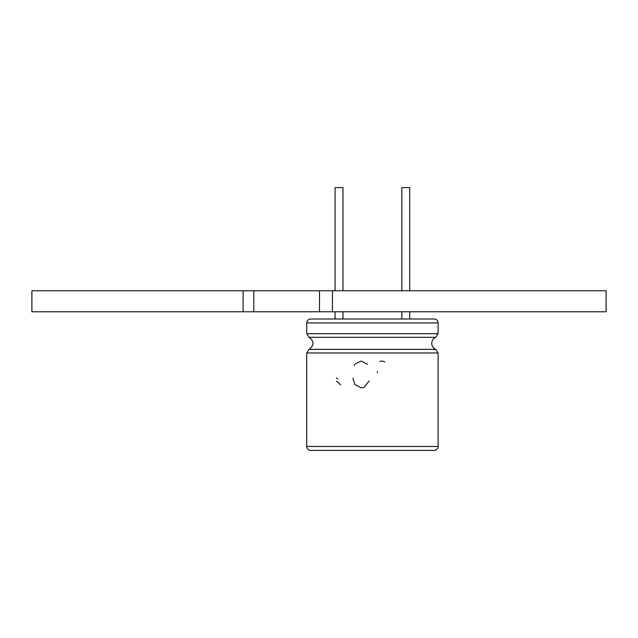 <?xml version="1.0" encoding="UTF-8"?>
<svg xmlns="http://www.w3.org/2000/svg" width="638" height="638" viewBox="0 0 638 638"><rect width="100%" height="100%" fill="white"/><g stroke="black" fill="none" stroke-linecap="round" stroke-linejoin="round"><path stroke-width="0.96" d="M438.099 322.94L438.099 333.69L435.722 337.303L309.071 337.303L306.703 333.69L306.703 322.94C306.934 320.547 308.25 319.231 310.642 319L434.151 319A3.94 3.94 0 0 1 438.099 322.94L306.703 322.94M438.099 446.456L306.703 446.456C306.934 448.849 308.25 450.165 310.642 450.396L434.151 450.396A3.94 3.94 0 0 0 438.099 446.456L438.099 352.981L435.722 349.361A6.571 6.571 0 0 1 435.722 337.303M342.965 319L342.965 311.775M342.965 290.753L342.965 187.604L335.078 187.604L335.078 290.753M409.716 319L409.716 311.775M409.716 290.753L409.716 187.604L401.828 187.604L401.828 290.753M336.433 377.999L337.749 378.685M340.628 384.897L338.634 382.888M338.523 382.8L337.542 382.05M337.071 381.723L336.473 381.341M355.278 363.772L361.26 361.044L367.616 364.354M354.242 365.47L354.744 364.537M363.875 387.489L361.26 387.864L354.903 384.539L352.886 378.198M369.171 380.91L363.995 387.457M379.801 361.475L382.018 361.044L384.889 361.786M377.433 371.563L377.425 372.775M418.408 450.396L326.393 450.396M332.446 311.775L332.446 290.753L606.1 290.753L606.1 311.775L31.9 311.775L31.9 290.753L332.446 290.753M243.118 311.775L243.118 290.753M438.099 333.69L306.703 333.69M435.722 349.361L309.071 349.361C314.263 345.341 314.263 341.322 309.071 337.303M438.099 352.981L306.703 352.981L309.071 349.361M319.502 290.753L319.502 311.775M253.804 290.753L253.804 311.775M335.078 311.775L335.078 319M401.828 311.775L401.828 319M306.703 446.456L306.703 352.981"/></g></svg>
